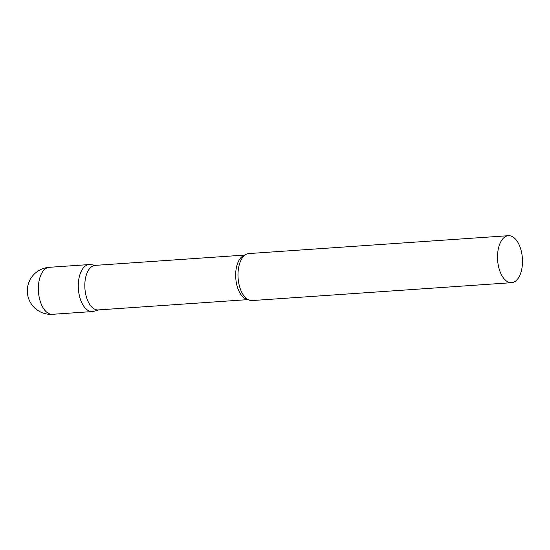 <?xml version="1.0" encoding="UTF-8"?>
<svg xmlns="http://www.w3.org/2000/svg" width="550" height="550" viewBox="0 0 550 550"><rect width="100%" height="100%" fill="white"/><g stroke="black" fill="none" stroke-linecap="round" stroke-linejoin="round"><path stroke-width="0.82" d="M52.463 314.304L92.393 311.561A23.554 12.423 -93.9 0 1 78.327 283.759A23.554 12.423 -93.9 0 1 89.155 264.564L49.232 267.314A23.554 23.554 0 0 0 43.148 313.067A23.554 23.554 0 0 0 52.463 314.304A23.554 12.423 -93.9 0 1 49.72 313.926A23.554 12.423 -93.9 0 1 38.404 286.509A23.554 12.423 -93.9 0 1 49.232 267.314M245.004 255.056L95.129 265.382A22.33 11.777 86.1 0 0 84.817 286.007A22.33 11.777 86.1 0 0 95.59 309.567A22.33 11.777 86.1 0 0 98.196 309.932L248.071 299.613M95.776 265.334L90.523 264.612A23.554 12.423 86.1 0 0 78.286 285.044A23.554 12.423 86.1 0 0 89.643 311.176A23.554 12.423 86.1 0 0 93.741 311.321L98.842 309.884M508.386 235.696L248.861 253.564A23.554 12.423 86.1 0 0 242.969 257.036A23.554 12.423 86.1 0 0 238.088 277.915A23.554 12.423 86.1 0 0 245.781 297.928A23.554 12.423 86.1 0 0 249.349 300.176A23.554 12.423 86.1 0 0 252.099 300.561L511.624 282.686A23.554 12.423 86.1 0 0 522.5 260.927A23.554 12.423 86.1 0 0 511.136 236.074A23.554 12.423 86.1 0 0 508.386 235.696A23.554 12.423 86.1 0 0 497.509 257.455A23.554 12.423 86.1 0 0 508.874 282.308A23.554 12.423 86.1 0 0 511.624 282.686M244.853 255.173A22.33 11.777 86.1 0 0 235.682 276.684A22.33 11.777 86.1 0 0 246.428 299.179A22.33 11.777 86.1 0 0 247.906 299.516"/></g></svg>
